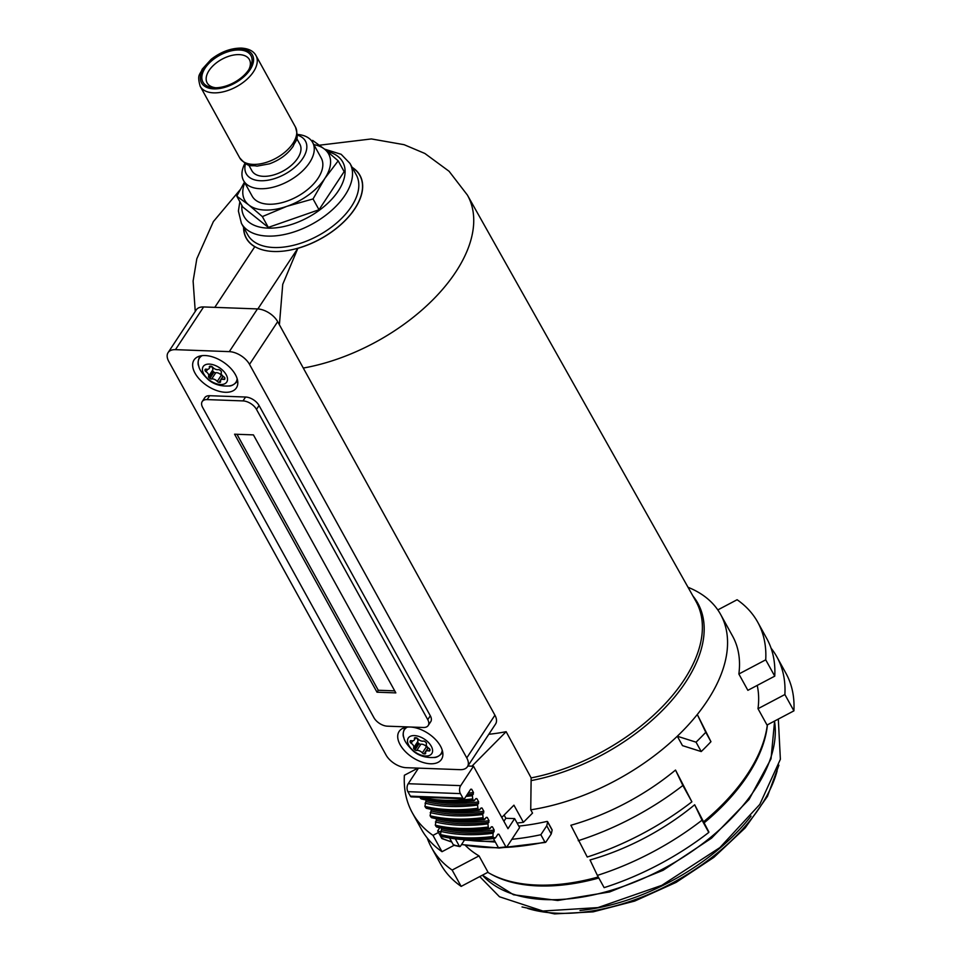 <?xml version="1.0" encoding="UTF-8"?>
<svg xmlns="http://www.w3.org/2000/svg" width="962" height="962" viewBox="0 0 962 962"><rect width="100%" height="100%" fill="white"/><g stroke="black" fill="none" stroke-linecap="round" stroke-linejoin="round"><path stroke-width="1.44" d="M214.791 307.359L254.774 246.741A64.959 36.484 -28.9 0 1 243.59 227.272M257.864 308.946L297.847 248.328L282.732 284.355L279.401 324.783M501.767 817.435L513.924 805.17L523.4 822.318L532.539 813.082L530.735 809.824L531.144 777.897L506.144 731.685A152.814 85.834 151.1 0 1 489.838 734.162A152.814 85.834 151.1 0 1 488.816 734.271M687.986 587.217L690.908 588.503A168.518 94.649 -28.9 0 1 720.634 614.465A168.518 94.649 -28.9 0 1 697.294 714.501L710.954 741.69A197.258 110.798 151.1 0 1 701.226 751.562L682.479 745.622L677.296 736.231A168.518 94.649 -28.9 0 0 697.294 714.501L705.771 732.298A197.258 110.798 151.1 0 1 696.043 742.171L677.296 736.231A168.518 94.649 -28.9 0 1 530.735 809.824M701.226 751.562L696.043 742.171M710.954 741.69L705.771 732.298M487.782 872.354A168.518 94.649 -28.9 0 0 592.135 878.607A168.518 94.649 -28.9 0 0 598.256 876.983M703.895 821.512A168.518 94.649 -28.9 0 0 717.556 809.367A168.518 94.649 -28.9 0 0 767.327 724.867M717.808 609.908L737.108 599.735A197.258 110.798 151.1 0 1 757.743 622.21L766.762 638.54A197.258 110.798 151.1 0 1 774.747 676.154L747.871 690.331L738.864 674.001A168.518 94.649 151.1 0 0 732.587 636.11L720.634 614.465M691.882 801.815L675.516 770.057A168.518 94.649 151.1 0 1 570.875 825.264L587.241 857.022A197.258 110.798 151.1 0 0 691.882 801.815L682.864 785.485A197.258 110.798 151.1 0 1 578.222 840.692M479.016 855.891L452.14 870.069L461.159 886.387L488.023 872.221L479.016 855.891A168.518 94.649 151.1 0 1 465.355 845.357M771.055 648.16A197.258 110.798 151.1 0 1 776.899 656.914L785.918 673.244A197.258 110.798 151.1 0 1 793.903 710.858L767.027 725.035L758.008 708.705A168.518 94.649 151.1 0 0 757.214 685.401M694.672 804.761A168.518 94.649 151.1 0 1 590.031 859.968L597.378 875.396A197.258 110.798 151.1 0 0 702.019 820.189L694.672 804.761L708.886 832.01A188.805 106.048 151.1 0 1 708.657 832.19M506.144 731.685L471.933 766.173L467.881 766.029L473.508 766.233L507.984 828.691L514.646 818.602L519.6 827.585L511.868 839.297A201.767 113.324 151.1 0 0 540.848 834.727L544.901 842.087A201.767 113.324 151.1 0 1 504.316 847.474M708.886 832.01L706.637 827.921L708.778 832.431A197.258 110.798 151.1 0 1 604.136 887.637L597.378 875.396M523.4 822.318A180.916 101.611 151.1 0 1 517.075 823.015M793.903 710.858L784.884 694.528L758.008 708.705M774.747 676.154L765.728 659.824L738.864 674.001M757.743 622.21A197.258 110.798 151.1 0 1 765.728 659.824M438.48 832.467L432.984 835.365A197.258 110.798 151.1 0 1 412.361 812.878A197.258 110.798 151.1 0 1 404.377 775.264L417.941 768.109M454.052 845.333L442.003 851.695L432.984 835.365M461.159 886.387A197.258 110.798 151.1 0 1 440.524 863.912L431.517 847.582A197.258 110.798 151.1 0 1 427.212 837.962M452.14 870.069A197.258 110.798 151.1 0 1 431.517 847.582M776.899 656.914A197.258 110.798 151.1 0 1 784.884 694.528M708.778 832.431L702.019 820.189M675.516 770.057L682.864 785.485M442.003 851.695A197.258 110.798 151.1 0 1 421.368 829.208L412.361 812.878M580.002 910.533A162.037 91.005 -28.9 0 0 751.045 816.101M244.769 182.756A47.908 26.912 -28.9 0 0 248.761 204.93A47.908 26.912 -28.9 0 0 286.904 206.325A47.908 26.912 -28.9 0 0 324.819 178.451L313.047 198.942L286.904 206.325L262.349 216.594L268.314 227.405L242.737 206.95L236.772 196.14L244.516 182.058M313.047 198.942L319.011 209.752L268.314 227.405M296.693 138.468L299.867 144.204A27.417 15.392 151.1 0 1 291.594 165.127A27.417 15.392 151.1 0 1 263.408 176.335A27.417 15.392 151.1 0 1 251.864 170.707L248.701 164.971M245.55 163.588A33.814 18.999 -28.9 0 0 285.041 174.086A33.814 18.999 -28.9 0 0 297.21 135.077M244.985 163.263A39.454 22.162 -28.9 0 0 243.578 180.603A39.454 22.162 -28.9 0 0 288.828 180.94A39.454 22.162 -28.9 0 0 312.65 142.472A39.454 22.162 -28.9 0 0 297.234 134.427M243.578 180.603L252.14 196.116A39.454 22.162 -28.9 0 0 297.39 196.452A39.454 22.162 -28.9 0 0 321.224 157.984L312.65 142.472M312.602 140.38L324.591 149.17L338.179 160.834L324.819 178.451A47.908 26.912 -28.9 0 0 324.591 149.17A47.908 26.912 -28.9 0 0 313.84 144.625M262.349 216.594L248.761 204.93L236.772 196.14M239.418 49.988A27.417 15.392 -28.9 0 0 205.171 68.013A27.417 15.392 -28.9 0 0 214.394 87.746A27.417 15.392 -28.9 0 0 249.639 68.29A27.417 15.392 -28.9 0 0 239.418 49.988M248.857 69.553A24.134 13.564 -28.9 0 0 249.398 59.572A24.134 13.564 -28.9 0 0 239.237 54.618A24.134 13.564 -28.9 0 0 214.418 64.478A24.134 13.564 -28.9 0 0 207.143 82.912A24.134 13.564 -28.9 0 0 215.873 87.77M338.179 160.834L344.143 171.645L319.011 209.752M493.097 833.272L492.953 836.483L493.626 837.71L495.574 837.758L494.696 838.395C475.132 840.836 457.539 840.187 441.907 836.447L440.464 834.559L441.726 828.15A159.5 89.586 151.1 0 0 494.215 830.074L493.097 833.272A162.879 91.486 151.1 0 1 440.608 831.336M470.707 789.225L471.681 789.249L470.707 789.225L464.802 798.183A2.249 1.359 -87.9 0 1 463.816 798.797L411.327 796.873A2.249 1.359 -87.9 0 1 410.377 796.175L407.9 791.678A5.64 3.403 -87.9 0 1 408.213 783.717L418.482 768.133M454.365 844.961L453.391 844.937L449.579 838.022M491.438 826.779L492.412 826.803L491.438 826.779L489.514 829.003C469.949 831.445 452.356 830.795 436.724 827.055L435.281 825.168L436.532 818.758M486.255 817.387L487.229 817.411L486.255 817.387L484.331 819.612C464.766 822.053 447.174 821.404 431.529 817.676L430.086 815.776L431.349 809.367M481.072 808.008L482.046 808.032L481.072 808.008L479.148 810.22C459.583 812.662 441.991 812.012 426.346 808.284L424.903 806.396L426.166 799.975M475.889 798.616L476.863 798.64L475.889 798.616L473.965 800.841C454.401 803.27 436.808 802.633 421.164 798.893L419.829 797.185M495.574 837.758L497.931 834.186L498.905 834.21L505.892 846.861A156.686 87.999 151.1 0 1 498.448 847.702L499.41 847.738L498.448 847.702L493.398 838.551M497.931 834.186L498.905 834.21A156.686 87.999 151.1 0 1 497.823 834.355M545.899 842.075L544.901 842.087L545.899 842.075L551.25 833.958L552.14 830.146A1.13 0.637 151.1 0 0 552.116 829.833L547.606 821.68A1.13 0.637 151.1 0 1 547.643 821.981L552.14 830.146M442.7 838.287L441.702 838.299L437.65 830.94L439.754 827.753M540.848 834.727L546.741 825.793L551.25 833.958M440.295 831.986A201.767 113.324 151.1 0 1 437.65 830.94M463.816 798.797A2.249 1.359 -87.9 0 1 462.878 798.099L460.401 793.614A5.64 3.403 -87.9 0 1 460.702 785.641L473.508 766.233M546.741 825.793L547.643 821.981M518.783 826.105A182.612 102.561 151.1 0 0 546.801 821.476A1.13 0.637 151.1 0 1 547.606 821.68M506.866 846.885L505.892 846.861L506.866 846.885L511.868 839.297M455.315 838.84L459.415 846.271A156.686 87.999 151.1 0 1 453.391 844.937M460.377 846.307L459.415 846.271L460.377 846.307L464.43 840.151M490.392 828.366L488.443 828.318A165.139 92.749 151.1 0 1 435.954 826.394M488.443 828.318L487.914 823.881A162.879 91.486 151.1 0 1 435.413 821.957M486.147 817.556A159.5 89.586 151.1 0 0 487.229 817.411L489.033 820.682L487.914 823.881M485.209 818.975L483.261 818.927A165.139 92.749 151.1 0 1 430.772 817.003M483.261 818.927L482.732 814.489A162.879 91.486 151.1 0 1 430.23 812.565M480.964 808.164A159.5 89.586 151.1 0 0 482.046 808.032L483.85 811.291L482.732 814.489M480.026 809.595L478.078 809.547A165.139 92.749 151.1 0 1 425.589 807.611M478.078 809.547L477.549 805.098A162.879 91.486 151.1 0 1 425.048 803.174M475.781 798.773A159.5 89.586 151.1 0 0 476.863 798.64L478.667 801.899L477.549 805.098M474.843 800.204L472.895 800.156A165.139 92.749 151.1 0 1 420.406 798.232M472.895 800.156L472.366 795.706A162.879 91.486 151.1 0 1 465.969 796.416M470.598 789.381A159.5 89.586 151.1 0 0 471.681 789.249L473.484 792.52L472.366 795.706M491.329 826.947A159.5 89.586 151.1 0 0 492.412 826.803L494.215 830.074M504.112 815.067L505.892 818.277L514.646 818.602M503.896 821.295L505.892 818.277M220.551 381.337L219.853 382.395A1.696 0.95 -146.6 0 0 220.526 382.094A1.696 0.95 -146.6 0 0 220.587 381.541A4.509 2.549 -146.6 0 1 220.767 380.074L223.208 376.37M224.771 377.765L223.677 379.425A4.509 2.549 -146.6 0 0 220.767 380.074M219.853 382.395A11.159 6.301 33.4 0 1 218.999 382.359A1.696 0.95 -146.6 0 1 217.28 381.421A4.509 2.549 -146.6 0 0 211.664 378.98A1.696 0.95 -146.6 0 1 209.908 378.403A11.159 6.301 -146.6 0 1 209.115 377.717A1.696 0.95 -146.6 0 1 208.562 376.31A4.509 2.549 -146.6 0 0 206.048 371.741A1.696 0.95 -146.6 0 1 205.026 370.31A11.159 6.301 -146.6 0 1 205.086 369.661A1.696 0.95 -146.6 0 1 205.171 369.432A1.696 0.95 -146.6 0 1 206.265 369.18A4.509 2.549 -146.6 0 0 209.163 368.53A4.509 2.549 -146.6 0 0 209.343 367.063A1.696 0.95 -146.6 0 1 209.415 366.51A1.696 0.95 -146.6 0 1 210.089 366.209A11.159 6.301 -146.6 0 1 210.943 366.245A1.696 0.95 -146.6 0 1 212.662 367.183A4.509 2.549 -146.6 0 0 218.266 369.624A1.696 0.95 -146.6 0 1 220.021 370.202A11.159 6.301 -146.6 0 1 220.827 370.887A1.696 0.95 -146.6 0 1 221.368 372.294A4.509 2.549 -146.6 0 0 223.893 376.863A1.696 0.95 -146.6 0 1 224.916 378.294A11.159 6.301 -146.6 0 1 224.855 378.944A1.696 0.95 -146.6 0 1 224.771 379.172A1.696 0.95 -146.6 0 1 223.677 379.425M467.424 766.726L495.574 724.013A16.907 9.548 -146.6 0 0 494.925 715.199L277.681 321.669A16.907 9.548 -146.6 0 0 257.467 308.922L203.619 306.95A16.907 9.548 -146.6 0 0 196.26 309.896L168.097 352.597A16.907 9.548 -146.6 0 0 168.759 361.411L386.002 754.942A16.907 9.548 -146.6 0 0 406.217 767.688L460.064 769.66A16.907 9.548 -146.6 0 0 467.424 766.726A16.907 9.548 -146.6 0 0 466.762 757.912L249.519 364.37A16.907 9.548 -146.6 0 0 229.305 351.635L175.457 349.651A16.907 9.548 -146.6 0 0 168.097 352.597M235.413 374.651A25.361 14.334 33.4 0 1 236.399 387.878A25.361 14.334 33.4 0 1 207.335 385.87A25.361 14.334 33.4 0 1 194.047 359.956A25.361 14.334 33.4 0 1 213.997 357.371A25.361 14.334 33.4 0 1 235.413 374.651M440.488 746.139A25.361 14.334 33.4 0 1 441.474 759.367A25.361 14.334 33.4 0 1 412.409 757.371A25.361 14.334 33.4 0 1 399.122 731.445A25.361 14.334 33.4 0 1 419.071 728.859A25.361 14.334 33.4 0 1 440.488 746.139M428.198 725.528L430.76 721.656A11.267 6.373 -146.6 0 0 430.315 715.776L259.055 405.519A11.267 6.373 -146.6 0 0 245.563 397.029L209.668 395.707A11.267 6.373 -146.6 0 0 204.774 397.667L202.212 401.551A11.267 6.373 -146.6 0 0 202.645 407.431L373.917 717.676A11.267 6.373 -146.6 0 0 387.397 726.178L423.292 727.488A11.267 6.373 -146.6 0 0 428.198 725.528A11.267 6.373 -146.6 0 0 427.753 719.66L256.493 409.403A11.267 6.373 -146.6 0 0 243.013 400.913L207.107 399.591A11.267 6.373 -146.6 0 0 202.212 401.551M376.996 692.195L395.839 692.893L253.415 434.884L234.572 434.199L376.996 692.195L378.27 690.259L394.721 690.86M236.965 434.283L378.27 690.259M431.265 746.199A14.093 7.961 33.4 0 1 419.312 754.424A14.093 7.961 33.4 0 1 409.559 736.748A14.093 7.961 33.4 0 1 431.265 746.199M426.443 743.794A4.509 2.549 -146.6 0 0 428.968 748.352A1.696 0.95 -146.6 0 1 429.99 749.783A11.159 6.301 -146.6 0 1 429.93 750.444A1.696 0.95 -146.6 0 1 429.846 750.661A1.696 0.95 -146.6 0 1 428.751 750.913A4.509 2.549 -146.6 0 0 425.841 751.562A4.509 2.549 -146.6 0 0 425.661 753.03A1.696 0.95 -146.6 0 1 425.601 753.583A1.696 0.95 -146.6 0 1 424.927 753.883A11.159 6.301 33.4 0 1 424.074 753.847A1.696 0.95 -146.6 0 1 422.354 752.909A4.509 2.549 -146.6 0 0 416.738 750.468A1.696 0.95 -146.6 0 1 414.983 749.891A11.159 6.301 -146.6 0 1 414.189 749.206A1.696 0.95 -146.6 0 1 413.636 747.799A4.509 2.549 -146.6 0 0 411.123 743.229A1.696 0.95 -146.6 0 1 410.101 741.798A11.159 6.301 -146.6 0 1 410.161 741.149A1.696 0.95 -146.6 0 1 410.245 740.92A1.696 0.95 -146.6 0 1 411.339 740.68A4.509 2.549 -146.6 0 0 414.237 740.031A4.509 2.549 -146.6 0 0 414.418 738.551A1.696 0.95 -146.6 0 1 414.49 737.998A1.696 0.95 -146.6 0 1 415.163 737.698A11.159 6.301 -146.6 0 1 416.017 737.734A1.696 0.95 -146.6 0 1 417.736 738.672A4.509 2.549 -146.6 0 0 423.34 741.113A1.696 0.95 -146.6 0 1 425.096 741.69A11.159 6.301 -146.6 0 1 425.901 742.387A1.696 0.95 -146.6 0 1 426.443 743.794M226.19 374.711A14.093 7.961 33.4 0 1 214.237 382.936A14.093 7.961 33.4 0 1 204.485 365.259A14.093 7.961 33.4 0 1 226.19 374.711M222.907 376.118A1.696 0.95 -146.6 0 1 221.368 375.216A4.509 2.549 -146.6 0 0 215.765 372.763A1.696 0.95 -146.6 0 1 214.009 372.186A11.159 6.301 -146.6 0 1 213.215 371.5A1.696 0.95 -146.6 0 1 212.662 370.093A4.509 2.549 -146.6 0 0 211.123 366.269M427.982 747.618A1.696 0.95 -146.6 0 1 426.443 746.704A4.509 2.549 -146.6 0 0 420.839 744.251A1.696 0.95 -146.6 0 1 419.083 743.674A11.159 6.301 -146.6 0 1 418.278 742.989A1.696 0.95 -146.6 0 1 417.736 741.582A4.509 2.549 -146.6 0 0 416.197 737.758M303.283 368.049A149.495 83.971 -28.9 0 0 436.411 296.164A149.495 83.971 -28.9 0 0 467.412 195.094L695.899 601.274A153.235 86.063 -28.9 0 1 665.343 703.571A153.235 86.063 -28.9 0 1 531.144 777.897M241.847 205.339A56.361 31.662 -28.9 0 0 313.516 214.201A56.361 31.662 -28.9 0 0 327.585 151.611M239.851 201.719L238.396 211.015L241.414 223.34A62.001 34.824 -28.9 0 0 312.518 223.869A62.001 34.824 -28.9 0 0 349.976 163.42L341.149 154.293L324.531 149.122M241.414 223.34L247.727 234.776A62.001 34.824 -28.9 0 0 318.831 235.293A62.001 34.824 -28.9 0 0 356.277 174.844L349.976 163.42M243.723 227.513A64.815 36.4 -28.9 0 0 320.719 238.72A64.815 36.4 -28.9 0 0 352.272 167.592M297.847 248.328A64.959 36.484 -28.9 0 0 354.569 209.175A64.959 36.484 -28.9 0 0 352.14 167.352M491.065 874.181A167.388 94.023 -28.9 0 0 598.821 878.017M704.412 822.606A167.388 94.023 -28.9 0 0 767.423 724.819M774.602 721.031L771.019 758.838L749.061 799.446L711.555 838.142L663.107 870.285L609.643 891.954L557.695 900.492L513.516 894.768L482.419 875.179A167.388 94.023 -28.9 0 0 662.361 869.275A167.388 94.023 -28.9 0 0 774.494 721.091M531.685 780.495A153.992 86.496 -28.9 0 0 671.368 700.841A153.992 86.496 -28.9 0 0 692.88 595.923M527.789 908.477A162.037 91.005 -28.9 0 0 675.456 881.324A162.037 91.005 -28.9 0 0 777.128 770.839M240.139 48.87A29.028 16.306 -28.9 0 0 200.361 78.126A29.028 16.306 -28.9 0 0 240.38 79.605A29.028 16.306 -28.9 0 0 240.139 48.87M200.204 86.303A31.842 17.881 -28.9 0 0 236.736 86.568A31.842 17.881 -28.9 0 0 255.964 55.519C253.487 51.022 248.617 48.545 241.378 48.1C230.94 48.076 220.875 51.816 211.171 59.319L202.176 69.216C200.324 74.844 196.657 73.954 200.204 86.303L239.694 157.84A31.842 17.881 -28.9 0 0 276.226 158.105A31.842 17.881 -28.9 0 0 295.454 127.056L255.964 55.519M493.626 837.71A165.139 92.749 151.1 0 1 441.137 835.786M494.805 841.113A148.232 83.261 151.1 0 1 465.5 839.682M498.412 847.654A201.767 113.324 151.1 0 1 461.664 844.359M451.671 841.81A201.767 113.324 151.1 0 1 441.702 838.299M408.213 783.717L460.702 785.641M407.9 791.678L460.401 793.614M410.377 796.175L462.878 798.099M492.953 836.483A165.139 92.749 151.1 0 1 440.464 834.559M494.143 831.685A160.63 90.224 151.1 0 1 441.654 829.749M487.77 827.092A165.139 92.749 151.1 0 1 435.281 825.168M488.961 822.294A160.63 90.224 151.1 0 1 436.459 820.37M489.033 820.682A159.5 89.586 151.1 0 1 436.568 818.758M482.587 817.712A165.139 92.749 151.1 0 1 430.086 815.776M483.778 812.902A160.63 90.224 151.1 0 1 431.277 810.978M483.85 811.291A159.5 89.586 151.1 0 1 431.385 809.367M477.405 808.321A165.139 92.749 151.1 0 1 424.903 806.396M478.595 803.51A160.63 90.224 151.1 0 1 426.094 801.587M478.667 801.899A159.5 89.586 151.1 0 1 426.202 799.987M472.222 798.929A165.139 92.749 151.1 0 1 420.635 797.221M473.412 794.119A160.63 90.224 151.1 0 1 467.003 794.84M473.484 792.52A159.5 89.586 151.1 0 1 468.133 793.133M223.04 376.238L218.999 382.359M466.762 757.912L494.925 715.199M175.457 349.651L203.619 306.95M229.305 351.635L257.467 308.922M249.519 364.37L277.681 321.669M430.315 715.776L427.753 719.66M209.668 395.707L207.107 399.591M245.563 397.029L243.013 400.913M259.055 405.519L256.493 409.403M442.219 750.132A21.885 12.362 33.4 0 1 433.778 757.479C425.769 757.912 419.023 755.855 413.54 751.31C407.575 745.55 404.365 741.041 403.884 737.77C402.657 735.605 402.946 732.359 404.749 728.03A22.547 12.734 33.4 0 1 405.134 727.5M403.872 737.734A21.885 12.362 33.4 0 1 407.323 727.128M442.724 752.296A22.547 12.734 33.4 0 1 442.388 752.849C439.129 756.216 436.255 757.767 433.778 757.479M237.145 378.643A21.885 12.362 33.4 0 1 228.703 385.99C220.695 386.423 213.949 384.367 208.465 379.822C202.501 374.062 199.29 369.552 198.821 366.281C197.583 364.117 197.871 360.87 199.675 356.541A22.547 12.734 33.4 0 1 200.06 356.012L199.675 356.541M198.809 366.245A21.885 12.362 33.4 0 1 202.248 355.627M237.65 380.796A22.547 12.734 33.4 0 1 237.325 381.361C234.055 384.728 231.181 386.267 228.703 385.99M209.896 366.233L209.343 367.063M205.808 369.131L205.026 370.31M207.648 369.312L206.048 371.741M212.662 370.093L208.562 376.31M213.215 371.5L209.115 377.717M214.009 372.186L209.908 378.403M215.765 372.763L211.664 378.98M221.368 375.216L217.28 381.421M414.971 737.722L414.418 738.551M410.882 740.62L410.101 741.798M412.722 740.8L411.123 743.229M417.736 741.582L413.636 747.799M418.278 742.989L414.189 749.206M419.083 743.674L414.983 749.891M420.839 744.251L416.738 750.468M426.443 746.704L422.354 752.909M428.114 747.727L424.074 753.847M425.625 752.825L424.927 753.883M429.846 749.254L428.751 750.913M778.318 719.071L780.374 759.283L759.788 804.412L719.901 847.582L661.844 885.329L597.943 907.599L542.845 911.014L499.482 896.764L479.749 876.586M467.412 195.094L449.074 171.272L424.855 153.463L404.088 144.685L371.392 138.937L319.444 145.202M240.127 189.755L213.384 221.585L196.825 258.754L193.109 281.048L195.25 311.423M522.041 906.962L554.569 913.9L593.121 911.856L634.704 901.069L676.058 882.407L713.876 857.358L745.177 827.921L767.448 796.392L778.907 765.163M239.694 157.84C249.483 168.843 250.709 164.586 256.974 166.149L269.456 163.817C279.762 160.065 287.686 154.185 293.23 146.176C295.298 139.995 299.567 141.186 295.454 127.056M463.624 839.994L495.31 842.027M545.466 842.411L499.591 847.991M498.737 848.003L461.519 844.576M451.815 842.063L442.015 838.599M506.433 847.209L498.965 848.051M459.812 846.608L453.775 845.273M209.163 368.53L210.69 366.233M414.237 740.031L415.764 737.722M425.841 751.562L428.282 747.859"/></g></svg>
